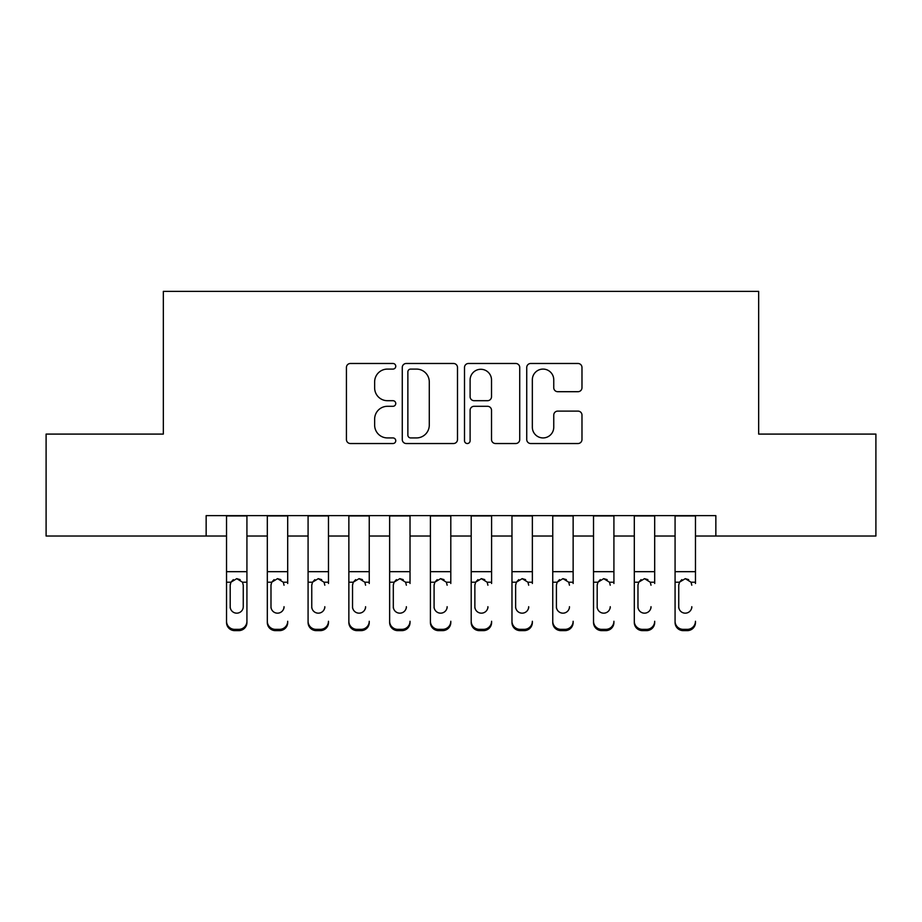 <?xml version="1.0" encoding="UTF-8"?>
<svg xmlns="http://www.w3.org/2000/svg" width="922" height="922" viewBox="0 0 922 922"><rect width="100%" height="100%" fill="white"/><g stroke="black" fill="none" stroke-linecap="round" stroke-linejoin="round"><path stroke-width="1.38" d="M395.757 366.288A2.801 2.801 0 0 0 392.956 363.475L350.429 363.475A3.999 3.999 0 0 0 346.43 367.486L346.43 439.529A3.999 3.999 0 0 0 350.429 443.528L392.956 443.528A2.801 2.801 0 0 0 395.757 440.728A2.801 2.801 0 0 0 392.956 437.927L387.459 437.927A12.804 12.804 0 0 1 374.643 425.123L374.643 419.118A12.804 12.804 0 0 1 387.459 406.302L392.956 406.302A2.801 2.801 0 0 0 395.757 403.502A2.801 2.801 0 0 0 392.956 400.701L387.459 400.701A12.804 12.804 0 0 1 374.643 387.897L374.643 381.892A12.804 12.804 0 0 1 387.459 369.088L392.956 369.088A2.801 2.801 0 0 0 395.757 366.288M577.967 391.7A3.999 3.999 0 0 0 581.978 387.701L581.978 367.486A3.999 3.999 0 0 0 577.967 363.475L530.738 363.475A3.999 3.999 0 0 0 526.739 367.486L526.739 439.529A3.999 3.999 0 0 0 530.738 443.528L577.967 443.528A3.999 3.999 0 0 0 581.978 439.529L581.978 415.107A3.999 3.999 0 0 0 577.967 411.108L557.764 411.108A3.999 3.999 0 0 0 553.753 415.107L553.753 427.22A10.707 10.707 0 0 1 543.046 437.927A10.707 10.707 0 0 1 532.34 427.22L532.34 379.795A10.707 10.707 0 0 1 543.046 369.088A10.707 10.707 0 0 1 553.753 379.795L553.753 387.701A3.999 3.999 0 0 0 557.764 391.7L577.967 391.7M206.148 536.028L46.1 536.028L46.1 434.089L163.332 434.089L163.332 291.375L758.668 291.375L758.668 434.089L875.9 434.089L875.9 536.028L715.852 536.028L715.852 515.64L206.148 515.64L206.148 536.028L226.535 536.028M457.496 367.486A3.999 3.999 0 0 0 453.497 363.475L406.268 363.475A3.999 3.999 0 0 0 402.269 367.486L402.269 439.529A3.999 3.999 0 0 0 406.268 443.528L453.497 443.528A3.999 3.999 0 0 0 457.496 439.529L457.496 367.486M468.503 363.475L515.732 363.475A3.999 3.999 0 0 1 519.731 367.486L519.731 439.529A3.999 3.999 0 0 1 515.732 443.528L495.517 443.528A3.999 3.999 0 0 1 491.518 439.529L491.518 410.313A3.999 3.999 0 0 0 487.519 406.302L474.104 406.302A3.999 3.999 0 0 0 470.105 410.313L470.105 440.728A2.801 2.801 0 0 1 467.304 443.528A2.801 2.801 0 0 1 464.504 440.728L464.504 367.486A3.999 3.999 0 0 1 468.503 363.475M246.923 536.028L267.311 536.028M287.699 536.028L308.086 536.028M328.474 536.028L348.862 536.028M369.249 536.028L389.637 536.028M410.025 536.028L430.413 536.028M450.8 536.028L471.2 536.028M491.587 536.028L511.975 536.028M532.363 536.028L552.751 536.028M573.138 536.028L593.526 536.028M613.914 536.028L634.301 536.028M654.689 536.028L675.077 536.028M695.465 536.028L715.852 536.028M410.67 369.088A2.801 2.801 0 0 0 407.87 371.889L407.87 435.126A2.801 2.801 0 0 0 410.67 437.927L416.467 437.927A12.804 12.804 0 0 0 429.283 425.123L429.283 381.892A12.804 12.804 0 0 0 416.467 369.088L410.67 369.088M491.518 379.991A10.707 10.707 0 0 0 480.811 369.284A10.707 10.707 0 0 0 470.105 379.991L470.105 396.702A3.999 3.999 0 0 0 474.104 400.701L487.519 400.701A3.999 3.999 0 0 0 491.518 396.702L491.518 379.991M226.535 583.488L226.535 621.267A8.16 8.091 0 0 0 234.695 629.357L238.763 629.357A8.16 8.091 0 0 0 246.923 621.267L246.923 622.534A8.16 8.091 180 0 1 238.763 630.625L238.763 629.357M243.258 606.699L243.258 585.216L243.258 606.699A6.523 6.477 180 0 1 236.735 613.165A6.523 6.477 180 0 0 243.258 606.699M230.2 607.978L230.2 606.699A6.523 6.477 180 0 0 236.735 613.165M233.324 579.627L230.926 582.22L230.2 584.721M240.135 579.627L236.735 578.659L242.532 582.22L243.258 585.216M246.923 515.64L246.923 621.267M226.535 515.64L226.535 622.534A8.16 8.091 180 0 0 234.695 630.625L238.763 630.625M226.535 582.22L230.926 582.22L230.2 585.216L230.2 606.699M230.926 582.22L236.735 578.659M267.311 515.64L267.311 621.267A8.16 8.091 -0 0 0 275.471 629.357L279.55 629.357A8.16 8.091 -0 0 0 287.699 621.267L287.699 622.534A8.16 8.091 180 0 1 279.55 630.625L279.55 629.357M287.699 583.488L287.699 515.64M284.034 607.978L284.034 606.699A6.523 6.477 180 0 1 277.51 613.165A6.523 6.477 180 0 0 284.034 606.699M270.987 607.978L270.987 606.699A6.523 6.477 180 0 0 277.51 613.165A6.523 6.477 180 0 1 270.987 606.699L270.987 584.721M274.099 579.627L271.702 582.22L270.987 585.216L271.702 582.22L277.51 578.659L283.308 582.22L284.034 585.216M280.91 579.627L277.51 578.659M308.086 515.64L308.086 621.267A8.16 8.091 -0 0 0 316.246 629.357L320.326 629.357A8.16 8.091 -0 0 0 328.474 621.267L328.474 622.534A8.16 8.091 180 0 1 320.326 630.625L320.326 629.357M328.474 583.488L328.474 515.64M324.809 607.978L324.809 606.699A6.523 6.477 180 0 1 318.286 613.165A6.523 6.477 180 0 0 324.809 606.699M311.763 607.978L311.763 606.699A6.523 6.477 180 0 0 318.286 613.165A6.523 6.477 180 0 1 311.763 606.699L311.763 584.721M314.875 579.627L312.477 582.22L311.763 585.216L312.477 582.22L318.286 578.659L324.083 582.22L324.809 585.216M321.686 579.627L318.286 578.659M348.862 515.64L348.862 621.267A8.16 8.091 -0 0 0 357.021 629.357L361.101 629.357A8.16 8.091 -0 0 0 369.249 621.267L369.249 622.534A8.16 8.091 180 0 1 361.101 630.625L361.101 629.357M369.249 583.488L369.249 515.64M365.585 607.978L365.585 606.699A6.523 6.477 180 0 1 359.061 613.165A6.523 6.477 180 0 0 365.585 606.699M352.538 607.978L352.538 606.699A6.523 6.477 180 0 0 359.061 613.165A6.523 6.477 180 0 1 352.538 606.699L352.538 584.721M355.65 579.627L353.253 582.22L352.538 585.216L353.253 582.22L359.061 578.659L364.858 582.22L365.585 585.216M362.461 579.627L359.061 578.659M389.637 515.64L389.637 621.267A8.16 8.091 -0 0 0 397.797 629.357L401.877 629.357A8.16 8.091 -0 0 0 410.025 621.267L410.025 622.534A8.16 8.091 180 0 1 401.877 630.625L401.877 629.357M410.025 583.488L410.025 515.64M406.36 607.978L406.36 606.699A6.523 6.477 180 0 1 399.837 613.165A6.523 6.477 180 0 0 406.36 606.699M393.314 607.978L393.314 606.699A6.523 6.477 180 0 0 399.837 613.165A6.523 6.477 180 0 1 393.314 606.699L393.314 584.721M396.437 579.627L394.028 582.22L393.314 585.216L394.028 582.22L399.837 578.659L405.634 582.22L406.36 585.216M403.237 579.627L399.837 578.659M275.471 629.357L275.471 630.625L279.55 630.625M275.471 630.625A8.16 8.091 180 0 1 267.311 622.534L267.311 621.267M316.246 629.357L316.246 630.625L320.326 630.625M316.246 630.625A8.16 8.091 180 0 1 308.086 622.534L308.086 621.267M357.021 629.357L357.021 630.625L361.101 630.625M357.021 630.625A8.16 8.091 180 0 1 348.862 622.534L348.862 621.267M397.797 629.357L397.797 630.625L401.877 630.625M397.797 630.625A8.16 8.091 180 0 1 389.637 622.534L389.637 621.267M430.413 515.64L430.413 621.267A8.16 8.091 -0 0 0 438.572 629.357L442.652 629.357A8.16 8.091 -0 0 0 450.8 621.267L450.8 622.534A8.16 8.091 180 0 1 442.652 630.625L442.652 629.357M450.8 583.488L450.8 515.64M447.135 607.978L447.135 606.699A6.523 6.477 180 0 1 440.612 613.165A6.523 6.477 180 0 0 447.135 606.699M434.089 607.978L434.089 606.699A6.523 6.477 180 0 0 440.612 613.165A6.523 6.477 180 0 1 434.089 606.699L434.089 584.721M437.212 579.627L434.815 582.22L434.089 585.216L434.815 582.22L440.612 578.659L446.409 582.22L447.135 585.216M444.012 579.627L440.612 578.659M438.572 629.357L438.572 630.625L442.652 630.625M438.572 630.625A8.16 8.091 180 0 1 430.413 622.534L430.413 621.267M471.2 515.64L471.2 621.267A8.16 8.091 -0 0 0 479.348 629.357L483.428 629.357A8.16 8.091 -0 0 0 491.587 621.267L491.587 622.534A8.16 8.091 180 0 1 483.428 630.625L483.428 629.357M491.587 583.488L491.587 515.64M487.911 607.978L487.911 606.699A6.523 6.477 180 0 1 481.388 613.165A6.523 6.477 180 0 0 487.911 606.699M474.865 607.978L474.865 606.699A6.523 6.477 180 0 0 481.388 613.165A6.523 6.477 180 0 1 474.865 606.699L474.865 584.721M477.988 579.627L475.591 582.22L474.865 585.216L475.591 582.22L481.388 578.659L487.185 582.22L487.911 585.216M484.788 579.627L481.388 578.659M479.348 629.357L479.348 630.625L483.428 630.625M479.348 630.625A8.16 8.091 180 0 1 471.2 622.534L471.2 621.267M511.975 515.64L511.975 621.267A8.16 8.091 -0 0 0 520.123 629.357L524.203 629.357A8.16 8.091 -0 0 0 532.363 621.267L532.363 622.534A8.16 8.091 180 0 1 524.203 630.625L524.203 629.357M532.363 583.488L532.363 515.64M528.686 607.978L528.686 606.699A6.523 6.477 180 0 1 522.163 613.165A6.523 6.477 180 0 0 528.686 606.699M515.64 607.978L515.64 606.699A6.523 6.477 180 0 0 522.163 613.165A6.523 6.477 180 0 1 515.64 606.699L515.64 584.721M518.763 579.627L516.366 582.22L515.64 585.216L516.366 582.22L522.163 578.659L527.972 582.22L528.686 585.216M525.575 579.627L522.163 578.659M520.123 629.357L520.123 630.625L524.203 630.625M520.123 630.625A8.16 8.091 180 0 1 511.975 622.534L511.975 621.267M552.751 515.64L552.751 621.267A8.16 8.091 -0 0 0 560.899 629.357L564.979 629.357A8.16 8.091 -0 0 0 573.138 621.267L573.138 622.534A8.16 8.091 180 0 1 564.979 630.625L564.979 629.357M573.138 583.488L573.138 515.64M569.462 607.978L569.462 606.699A6.523 6.477 180 0 1 562.939 613.165A6.523 6.477 180 0 0 569.462 606.699M556.415 607.978L556.415 606.699A6.523 6.477 180 0 0 562.939 613.165A6.523 6.477 180 0 1 556.415 606.699L556.415 584.721M559.539 579.627L557.142 582.22L556.415 585.216L557.142 582.22L562.939 578.659L568.747 582.22L569.462 585.216M566.35 579.627L562.939 578.659M560.899 629.357L560.899 630.625L564.979 630.625M560.899 630.625A8.16 8.091 180 0 1 552.751 622.534L552.751 621.267M593.526 515.64L593.526 621.267A8.16 8.091 -0 0 0 601.674 629.357L605.754 629.357A8.16 8.091 -0 0 0 613.914 621.267L613.914 622.534A8.16 8.091 180 0 1 605.754 630.625L605.754 629.357M613.914 583.488L613.914 515.64M610.237 607.978L610.237 606.699A6.523 6.477 180 0 1 603.714 613.165A6.523 6.477 180 0 0 610.237 606.699M597.191 607.978L597.191 606.699A6.523 6.477 180 0 0 603.714 613.165A6.523 6.477 180 0 1 597.191 606.699L597.191 584.721M600.314 579.627L597.917 582.22L597.191 585.216L597.917 582.22L603.714 578.659L609.523 582.22L610.237 585.216M607.125 579.627L603.714 578.659M601.674 629.357L601.674 630.625L605.754 630.625M601.674 630.625A8.16 8.091 180 0 1 593.526 622.534L593.526 621.267M634.301 515.64L634.301 621.267A8.16 8.091 -0 0 0 642.45 629.357L646.529 629.357A8.16 8.091 -0 0 0 654.689 621.267L654.689 622.534A8.16 8.091 180 0 1 646.529 630.625L646.529 629.357M654.689 583.488L654.689 515.64M651.013 607.978L651.013 606.699A6.523 6.477 180 0 1 644.49 613.165A6.523 6.477 180 0 0 651.013 606.699M637.966 607.978L637.966 606.699A6.523 6.477 180 0 0 644.49 613.165A6.523 6.477 180 0 1 637.966 606.699L637.966 584.721M641.09 579.627L638.692 582.22L637.966 585.216L638.692 582.22L644.49 578.659L650.298 582.22L651.013 585.216M647.901 579.627L644.49 578.659M642.45 629.357L642.45 630.625L646.529 630.625M642.45 630.625A8.16 8.091 180 0 1 634.301 622.534L634.301 621.267M675.077 515.64L675.077 621.267A8.16 8.091 -0 0 0 683.237 629.357L687.305 629.357A8.16 8.091 -0 0 0 695.465 621.267L695.465 622.534A8.16 8.091 180 0 1 687.305 630.625L687.305 629.357M695.465 583.488L695.465 515.64M691.8 607.978L691.8 606.699A6.523 6.477 180 0 1 685.265 613.165A6.523 6.477 180 0 0 691.8 606.699M678.742 607.978L678.742 606.699A6.523 6.477 180 0 0 685.265 613.165A6.523 6.477 180 0 1 678.742 606.699L678.742 584.721M681.865 579.627L679.468 582.22L678.742 585.216L679.468 582.22L685.265 578.659L691.074 582.22L691.8 585.216M688.676 579.627L685.265 578.659M683.237 629.357L683.237 630.625L687.305 630.625M683.237 630.625A8.16 8.091 180 0 1 675.077 622.534L675.077 621.267M242.532 582.22L246.923 582.22M226.535 571.675L246.923 571.675M226.535 515.928L246.923 515.928M234.695 629.357L234.695 630.625M283.308 582.22L287.699 582.22M267.311 582.22L271.702 582.22M267.311 571.675L287.699 571.675M267.311 515.928L287.699 515.928M324.083 582.22L328.474 582.22M308.086 582.22L312.477 582.22M308.086 571.675L328.474 571.675M308.086 515.928L328.474 515.928M364.858 582.22L369.249 582.22M348.862 582.22L353.253 582.22M348.862 571.675L369.249 571.675M348.862 515.928L369.249 515.928M405.634 582.22L410.025 582.22M389.637 582.22L394.028 582.22M389.637 571.675L410.025 571.675M389.637 515.928L410.025 515.928M446.409 582.22L450.8 582.22M430.413 582.22L434.815 582.22M430.413 571.675L450.8 571.675M430.413 515.928L450.8 515.928M487.185 582.22L491.587 582.22M471.2 582.22L475.591 582.22M471.2 571.675L491.587 571.675M471.2 515.928L491.587 515.928M527.972 582.22L532.363 582.22M511.975 582.22L516.366 582.22M511.975 571.675L532.363 571.675M511.975 515.928L532.363 515.928M568.747 582.22L573.138 582.22M552.751 582.22L557.142 582.22M552.751 571.675L573.138 571.675M552.751 515.928L573.138 515.928M609.523 582.22L613.914 582.22M593.526 582.22L597.917 582.22M593.526 571.675L613.914 571.675M593.526 515.928L613.914 515.928M650.298 582.22L654.689 582.22M634.301 582.22L638.692 582.22M634.301 571.675L654.689 571.675M634.301 515.928L654.689 515.928M691.074 582.22L695.465 582.22M675.077 582.22L679.468 582.22M675.077 571.675L695.465 571.675M675.077 515.928L695.465 515.928"/></g></svg>
